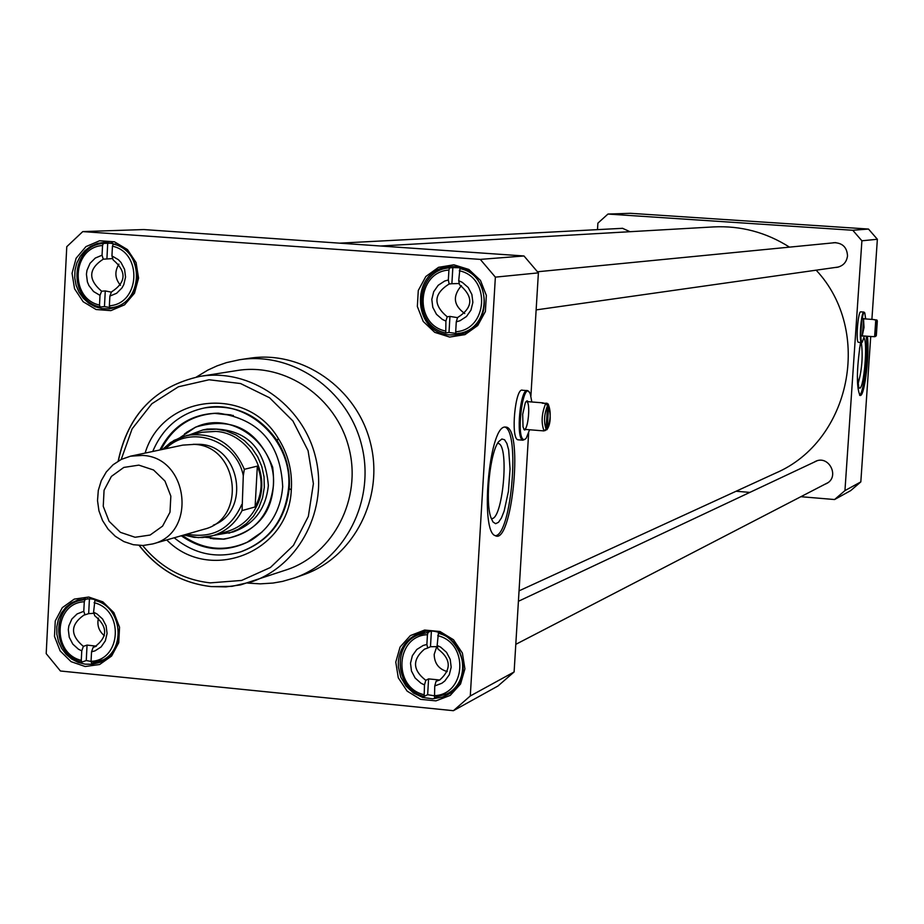 <?xml version="1.0" encoding="UTF-8"?>
<svg xmlns="http://www.w3.org/2000/svg" width="924" height="924" viewBox="0 0 924 924"><rect width="100%" height="100%" fill="white"/><g stroke="black" fill="none" stroke-linecap="round" stroke-linejoin="round"><path stroke-width="1.39" d="M597.493 229.637L597.897 223.134L607.969 214.056L630.387 213.305L868.491 229.048L877.361 239.27L871.898 319.392M870.731 336.486L860.822 481.901L850.715 490.598L834.568 499.538L844.952 490.598L860.822 481.901M619.415 228.494L622.476 228.286L630.018 231.705M832.339 242.954L834.014 242.666C842.515 242.908 847.008 247.309 847.516 255.879C846.65 262.185 843.138 266.008 836.971 267.348L835.204 267.475M813.767 462.335L815.199 461.526C828.782 454.331 840.274 476.992 826.391 483.622L824.728 484.338M877.361 239.27L861.896 240.794L844.952 490.598M867.359 336.232C869.819 352.009 864.852 395.068 860.487 395.472L860.048 395.507C856.363 387.687 856.513 370.004 860.521 342.481M861.896 240.794L852.771 230.272L868.491 229.048M834.568 499.538L800.854 496.696M749.861 492.4L736.093 491.245M607.969 214.056L852.771 230.272M863.986 337.965C867.879 341.753 864.032 387.803 859.782 388.172L858.789 387.56L857.345 376.311M859.436 349.018L860.822 342.504M857.899 384.315C862.057 370.178 863.166 355.798 861.203 341.199M859.574 395.218C863.94 393.104 868.56 351.466 866.158 336.151M152.737 451.478C162.693 427.904 179.776 413.421 204.008 408.05C247.332 398.406 292.631 440.529 288.669 487.248C285.32 519.507 269.219 541.083 240.379 551.951C216.297 558.801 194.236 554.077 174.209 537.78M181.243 535.77C203.765 551.374 226.877 552.979 250.6 540.609C269.97 528.528 280.677 510.568 282.698 486.729C280.596 443.578 259.159 419.057 218.387 413.178C191.845 413.559 172.349 425.814 159.898 449.965M180.446 437.341L195.01 427.546C230.711 409.575 277.212 443.994 273.377 485.92C269.311 516.897 252.599 534.626 223.215 539.085L205.313 537.294M214.495 535.227L233.067 531.981C254.135 524.405 265.904 508.905 268.364 485.481C264.934 446.084 244.502 427.292 207.057 429.106M161.019 449.722C172.453 427.408 190.356 415.292 214.715 413.363L231.046 414.888M260.533 533.425L247.286 542.192C224.74 552.159 203.095 549.919 182.351 535.446M138.843 465.13L153.546 469.993L164.969 481.058L170.848 496.142L169.993 512.231L162.589 526.114L150.115 535.042L135.077 537.26L120.432 532.351L109.078 521.298L103.245 506.283L104.066 490.263L111.4 476.403L123.804 467.428L138.843 465.13M142.481 455.428L130.538 456.179L121.321 459.39L113.098 464.737L106.295 471.956L101.282 480.653L98.302 490.378L97.517 500.623L98.949 510.857L102.552 520.547L108.108 529.186L115.35 536.324L123.897 541.591L133.31 544.71L143.081 545.495L152.714 543.936C197.413 533.414 188.623 456.999 142.481 455.428M130.538 456.179L182.79 445.114L194.294 444.375C238.681 445.853 247.078 519.103 204.065 529.244L203.719 529.337M257.346 466.123C263.017 479.949 262.277 493.555 255.093 506.953L242.065 510.591L243.289 475.687L244.329 469.311L257.346 466.123L255.093 506.953M227.131 531.508L227.547 531.392C240.448 527.292 250.081 519.011 256.456 506.571C272.834 475.976 249.445 432.929 215.708 431.416L202.483 432.213L181.497 436.948L170.49 442.573L162.636 449.387L173.978 440.39L187.457 435.285C214.022 432.016 232.975 443.358 244.329 469.311M228.933 533.206L238.161 529.337L246.442 523.608L253.442 516.239L258.882 507.519L262.555 497.793L264.287 487.445L264.045 476.876L261.804 466.516L257.669 456.779L251.802 448.036L244.444 440.644L235.874 434.904L226.449 431.011L216.528 429.14L202.841 429.96L189.524 434.869M398.313 662.011C399.503 649.26 405.613 640.055 416.655 634.418C452.483 615.858 483.16 677.304 446.881 695.067L442.342 697.089L432.594 698.833L422.684 697.447L413.548 693.069L406.029 686.093L400.808 677.176L398.394 667.151L398.313 662.011M395.772 662.092L398.29 677.812L407.114 691.106L420.536 699.341L435.909 700.877L450.196 695.414L460.556 683.991L464.911 668.872L462.393 653.072L453.499 639.743L440.009 631.519L424.613 630.053L410.36 635.596L400.08 647.031L395.772 662.092M82.767 231.601L66.771 246.685L46.2 653.626L60.418 670.997L453.407 710.695L470.281 695.98L495.368 277.142L480.284 259.39L82.767 231.601L143.786 229.556L523.989 255.971L538.392 272.869L495.368 277.142M88.727 597.043L74.255 599.11L62.312 607.657L55.267 620.951L54.493 636.37L60.118 650.9L71.056 661.653L85.158 666.516L99.63 664.518L111.619 656.028L118.734 642.711L119.543 627.211L113.883 612.635L102.876 601.859L88.727 597.043M449.63 337.064L464.991 334.627L477.754 325.514L485.389 311.503L486.347 295.391L480.445 280.376L468.861 269.462L453.892 264.807L438.542 267.325L425.849 276.484L418.283 290.471L417.348 306.502L423.215 321.448L434.73 332.351L449.63 337.064M240.228 359.644L249.468 358.269C301.94 349.953 356.872 387.988 370.397 442.7C384.499 497.285 354.238 556.883 304.135 574.532L303.095 574.89M138.577 278.136L136.071 262.543L127.443 249.572L114.426 241.799L99.607 240.748L85.944 246.627L76.115 258.235L72.06 273.285L74.567 288.796L83.137 301.721L96.084 309.517L110.868 310.626L124.578 304.828L134.477 293.22L138.577 278.136M89.351 598.798C121.621 600.219 129.614 653.072 99.03 662.612L92.192 664.24L85.124 664.171L78.194 662.427L71.76 659.078L66.147 654.319L61.654 648.382L58.501 641.579L56.861 634.268L56.803 626.807L58.339 619.588L61.4 612.993L65.812 607.345L71.356 602.945L77.755 600.023L89.351 598.798M137.376 277.939C135.17 295.599 125.814 305.89 109.298 308.824L102.16 308.639L95.218 306.756L88.843 303.257L83.356 298.325L79.037 292.227L76.126 285.273L74.752 277.824L74.994 270.258L76.831 262.97L80.192 256.341L84.881 250.693L90.668 246.338L97.263 243.509L104.308 242.331C125.04 244.017 136.071 255.879 137.376 277.939M450.3 334.915C411.122 333.726 410.164 268.514 449.353 266.874C489.893 261.631 498.29 329.903 457.715 334.603L450.3 334.915M470.281 695.98L514.114 671.956L528.644 433.044M530.896 396.026L538.392 272.869M504.539 427.061L506.537 427.142C523.492 430.873 511.607 545.622 495.229 535.654C479.983 531.693 488.865 428.135 504.539 427.061M480.284 259.39L523.989 255.971M514.114 671.956L497.967 686.001L453.407 710.695M501.848 439.004L504.573 439.755L506.895 443.497L508.662 449.965L510.06 468.942L508.419 491.36L504.181 510.972L501.432 517.948L498.51 522.303L495.634 523.689L493 521.991L490.817 517.301C484.961 500.773 490.067 451.998 498.717 441.614L501.848 439.004M491.222 518.48C502.494 521.841 509.725 445.911 498.382 443.451L497.632 443.301M495.426 535.735C511.434 534.753 520.293 430.653 504.7 427.027M200.658 376.276L237.029 370.547C285.458 362.416 336.452 397.47 348.96 448.071C362 498.544 333.795 553.638 287.329 569.542L286.394 569.865M247.678 583.09L260.245 583.852L273.03 583.056L282.49 581.404L294.791 577.835C345.287 560.048 375.779 499.942 361.561 444.894C347.909 389.709 292.538 351.339 239.651 359.725L226.553 362.601L217.048 365.881L207.9 370.074L196.408 377.027M204.712 407.923C234.592 403.788 258.72 414.657 277.073 440.54C286.013 454.758 290.101 470.27 289.327 487.075L289.224 488.623C285.377 520.12 269.323 541.164 241.06 551.744L240.436 551.94M166.736 539.916C209.552 583.749 288.958 552.494 291.303 489.847L291.406 488.184C292.238 470.235 287.872 453.649 278.309 438.45C246.616 384.684 162.347 394.571 145.126 453.095M455.694 331.739L456.086 333.749L458.05 333.506C491.626 329.914 493.289 275.005 459.956 268.63L458.708 280.7L459.494 284.731C473.827 296.777 473.18 307.715 457.553 317.556L456.271 321.841L455.694 331.739C487.964 329.972 491.129 277.258 459.297 270.767M447.204 316.793L449.953 316.424L449.006 332.478L445.761 332.975L445.911 321.067L447.204 316.793C432.906 304.781 433.552 293.844 449.133 283.991L448.336 279.96L448.925 270.039L449.584 267.891L452.841 267.613L451.882 283.714L449.133 283.991M449.584 267.891L449.584 267.891C414.911 269.646 411.55 326.114 445.657 332.952C411.526 326.114 414.795 269.75 449.584 267.891M449.953 316.424L457.53 317.648M455.809 333.379L449.006 332.478M459.263 283.529L451.882 283.714M452.841 267.613L459.956 267.741M462.277 268.422L459.956 268.63M445.911 321.067L442.377 319.438L436.474 314.299L432.779 307.299L431.808 299.399L433.691 291.718L438.172 285.308L444.64 281.058L448.336 279.96M458.708 280.7L462.254 282.328L468.179 287.456L471.887 294.479L472.869 302.402L470.963 310.106L466.458 316.516L459.979 320.743L456.271 321.841M115.592 244.028L113.271 244.132L112.439 246.211L111.943 255.913L113.121 259.875C126.842 271.61 126.299 282.305 111.469 291.938L109.875 296.096L109.379 305.775L109.991 307.75L113.999 307.369M101.605 291.21L105.267 290.921L104.458 306.606L100.127 306.999L99.503 305.036L100 295.357L101.605 291.21C87.907 279.498 88.461 268.815 103.245 259.17L102.056 255.209L102.552 245.507L103.361 243.439L107.715 243.243L106.907 258.963L103.245 259.17M99.977 306.976C67.417 300.254 70.189 245.403 103.361 243.439L103.384 243.439C70.386 245.23 67.498 300.288 99.954 306.964M105.267 290.921L111.388 292.157M109.598 307.415L104.458 306.606M112.74 258.57L106.907 258.963M107.715 243.243L112.728 243.174M100 295.357L93.578 291.545L88.889 285.528L87.399 281.935L86.429 274.232L86.971 270.374L90.009 263.363L95.288 258.062L102.056 255.209M111.943 255.913L118.388 259.713L121.009 262.497L124.578 269.346L125.56 277.073L123.793 284.604L121.945 287.965L116.655 293.255L109.875 296.096M428.586 678.897L427.65 694.709L424.162 696.407L424.486 684.915L425.791 680.318L428.586 678.897L438.808 679.914L436.047 681.334L434.754 685.943L434.488 697.47L446.904 693.889C471.806 681.935 465.835 639.327 438.392 633.367L437.144 645.46L437.953 649.029C451.028 658.997 451.628 669.299 439.778 679.949L436.047 681.334M431.369 631.577L430.48 646.708L427.697 648.024L426.876 644.467L427.442 634.696L428.124 632.386L429.972 631.531M434.176 695.76L427.65 694.709M437.41 646.638L430.48 646.708M439.247 632.975L438.392 633.367M427.697 648.024L424.451 649.179C412.15 659.69 412.589 670.073 425.791 680.318M424.486 684.915L420.986 683.229L415.13 678.008L411.469 671.02L410.51 663.213L412.37 655.682L416.805 649.48L423.204 645.46L426.876 644.467M437.144 645.46L440.656 647.146L446.535 652.356L450.207 659.366L451.178 667.197L449.295 674.751L444.837 680.953L441.822 683.275L434.754 685.943M95.98 646.35L93.139 647.343L91.545 651.813L91.049 661.341L91.534 663.097L99.388 661.411C126.611 652.945 123.227 606.641 94.895 600.461L93.578 612.254L94.768 615.777C107.946 626.749 107.912 637.121 94.641 646.892L93.139 647.343M83.368 646.373L87.052 645.091L86.255 660.533L81.901 662.104L81.266 660.36L81.762 650.842L83.368 646.373C70.109 635.192 70.27 624.786 83.853 615.153L84.985 614.83L83.784 611.307L84.28 601.767L85.112 599.514L87.745 598.694M89.432 598.81L88.669 613.628L84.985 614.83M87.052 645.091L96.373 646.153M91.049 661.434L86.255 660.533M93.948 613.317L88.669 613.628M95.842 600.161L94.895 600.461M81.762 650.842L78.413 649.191L72.8 644.109L69.265 637.283L68.307 629.66L68.838 625.883L71.853 619.045L77.073 613.952L83.784 611.307M93.578 612.254L96.939 613.894L102.564 618.976L106.11 625.814L107.08 633.46L105.336 640.84L101.12 646.916L95.033 650.842L91.545 651.813M543.335 403.303L547.02 403.234L548.66 405.382L547.227 428.724L545.229 430.596M541.106 430.676L544.028 430.907L546.096 429.048L547.528 405.671L545.714 403.488L542.226 403.211L543.358 402.933M874 319.75L876.807 319.993L877.315 321.102L876.345 335.435L875.236 336.579M872.73 336.567L874.612 336.706L875.917 335.551L876.899 321.206L875.767 319.877L874.012 319.612M525.975 401.617L526.622 401.559C530.838 402.287 528.066 431.427 523.989 429.302L523.769 429.186M528.978 391.915L527.604 390.656C520.374 387.017 515.453 438.761 522.903 440.194L525.178 439.247M529.591 429.764L526.253 438.172L524.636 439.501C514.807 442.076 523.4 375.121 530.399 394.375L531.82 401.975M528.343 401.697L526.992 400.808L525.329 402.691L522.684 414.322L523.03 426.992L524.439 430.03L526.114 429.475M526.957 390.598L522.58 390.263C515.315 386.625 510.394 438.346 517.879 439.789L518.664 439.847M873.838 319.531L863.49 318.792L864.032 327.408L862.207 335.851L872.556 336.613M864.552 312.659L863.963 312.081C861.214 310.811 858.731 342.758 861.595 342.55L862.415 342.03M864.379 336.013L862.277 342.099C859.043 343.509 862.138 307.784 864.795 312.947L865.661 318.942M864.344 318.849L863.709 318.457L862.335 336.163L863.062 335.92M863.894 312.069L860.822 311.85C858.049 310.579 855.566 342.527 858.454 342.319L858.615 342.319M380.561 246.003L713.374 226.923C740.713 225.548 766.088 232.282 789.5 247.135M816.169 270.178C873.249 331.035 850.785 441.094 775.606 473.111L774.15 473.781M464.76 313.536C453.522 305.463 452.402 296.177 461.411 285.678M120.501 285.308C114.922 278.586 114.403 271.529 118.942 264.114M104.389 635.735C98.822 631.057 96.835 625.167 98.452 618.064M447.239 671.586C438.75 669.126 434.396 663.386 434.188 654.377L436.798 646.511M186.532 432.386L195.703 427.073C232.236 416.354 257.888 429.741 272.672 467.232C277.477 507.241 261.273 531.231 224.047 539.189L213.017 538.819M213.375 525.144C251.363 511.191 240.217 445.611 199.596 444.305L193.255 444.305M241.718 504.585C230.769 528.978 212.52 538.831 186.948 534.141M165.696 448.729C190.067 424.047 236.371 439.94 243.289 475.687M227.547 531.392L210.822 536.267L202.552 537.56L194.179 537.352L183.911 535.008L198.394 537.641L212.843 535.712C225.883 531.566 235.632 523.192 242.065 510.591M121.217 459.436L132.109 428.863L151.848 403.753L178.424 386.775L209.078 379.764L240.575 383.541L269.554 397.759L292.896 420.951L308.062 450.646L313.398 483.656L308.339 516.412L293.451 545.391L270.385 567.509L241.638 580.434L210.279 582.871C183.137 579.822 160.591 567.371 142.643 545.518M139.339 545.472C158.12 569.542 182.167 583.263 211.446 586.613L232.005 586.347L251.986 581.693C299.815 565.338 328.829 508.512 315.361 456.421C302.448 404.181 249.93 368.006 200.092 376.368C155.371 386.232 128.113 414.449 118.318 461.018M445.333 330.965C413.686 324.382 416.724 272.014 448.925 270.039M99.503 305.036C69.323 298.648 71.899 247.505 102.552 245.507M112.439 246.211C142.804 252.495 140.101 303.984 109.379 305.775M109.991 307.75C143.151 306.202 146.073 250.531 113.271 244.132M423.92 694.663C392.573 687.375 395.553 635.827 427.442 634.696M428.124 632.386L417.613 635.1C391.314 645.807 396.038 689.928 424.139 696.373M437.722 635.677C469.265 642.885 466.146 694.767 434.176 695.691M81.266 660.36C51.363 653.314 53.892 602.945 84.28 601.767M85.112 599.514L78.771 600.75C50.705 608.119 52.911 655.289 81.589 662.023C52.887 655.416 50.462 608.373 78.771 600.75L85.355 598.694M94.075 602.702C124.163 609.667 121.506 660.36 91.049 661.341M548.66 405.382C551.097 412.381 550.612 420.166 547.227 428.724M545.714 403.488C541.603 413.594 541.037 422.73 544.028 430.907M546.096 429.048C543.635 422.049 544.109 414.264 547.528 405.671M877.315 321.102L876.345 335.435M875.767 319.877L874.612 336.706M875.917 335.551L876.899 321.206M223.215 539.085L210.349 538.426M195.01 427.546L184.546 433.841M214.715 413.363L233.391 415.5M262.15 531.947L247.286 542.192M219.115 413.34L218.387 413.178M240.379 551.951L241.06 551.744M204.065 529.244L152.714 543.936M202.841 429.96L207.392 429.036M497.586 443.381L498.382 443.451M506.537 427.142L504.816 427.003M304.135 574.532L294.791 577.835M277.073 440.54L278.309 438.45M289.224 488.623L291.303 489.847M139.178 545.472C157.854 569.427 181.82 583.136 211.099 586.59L225.918 586.89L240.587 584.904L287.329 569.542M200.092 376.368C155.197 386.359 127.893 414.61 118.18 461.099M456.086 333.749L465.349 332.374M457.507 267.221L453.199 267.579M112.035 243.012L109.379 243.127M116.747 307.114L114.195 307.357M417.613 635.1C391.175 645.968 396.049 690.032 424.162 696.407M434.488 697.47L446.904 693.889L453.153 690.563M424.439 631.981L417.994 634.927M91.534 663.097L105.648 659.135M546.893 429.741C550.773 424.116 551.235 415.546 548.255 404.007M523.816 429.29L540.621 430.653M526.241 401.536L542.873 402.852M876.183 335.955L877.142 320.362M522.903 440.194L517.879 439.789M861.595 342.55L858.454 342.319M775.606 473.111L519.045 590.852M835.781 242.608L537.514 271.772M838.634 266.99L536.139 309.898M622.764 228.309L339.57 243.162M816.874 460.868L518.41 601.293M827.777 482.767L515.788 644.34"/></g></svg>
